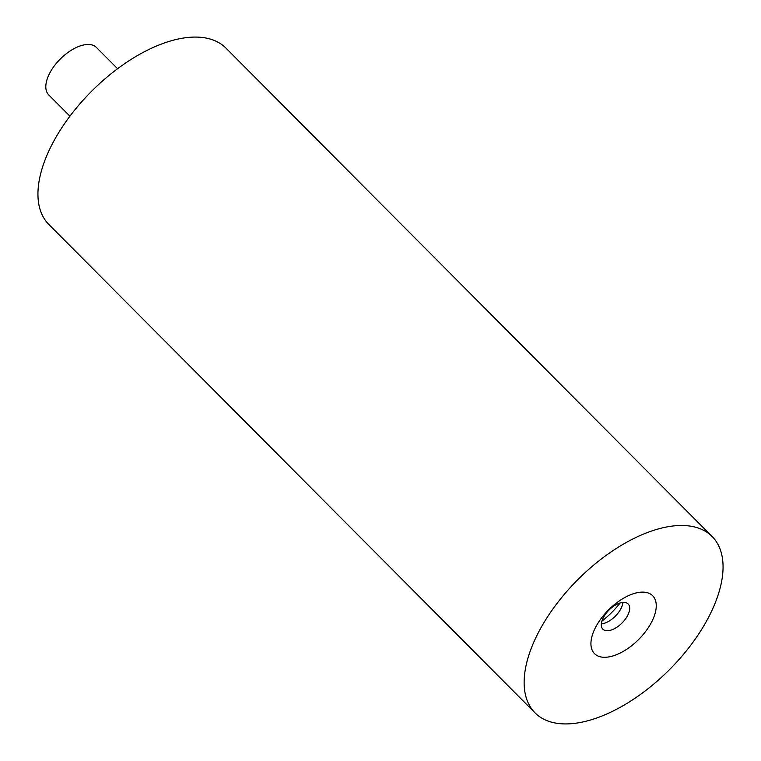 <?xml version="1.0" encoding="UTF-8"?>
<svg xmlns="http://www.w3.org/2000/svg" width="761" height="761" viewBox="0 0 761 761"><rect width="100%" height="100%" fill="white"/><g stroke="black" fill="none" stroke-linecap="round" stroke-linejoin="round"><path stroke-width="1.14" d="M601.323 623.915A17.855 9.18 -44.9 0 0 602.16 623.82A17.855 9.18 135.1 0 0 622.907 602.427M608.914 630.603A17.855 9.18 135.1 0 0 625.504 618.94A17.855 9.18 135.1 0 0 628.139 603.968A17.855 9.18 135.1 0 0 622.06 602.531A17.855 9.18 -44.9 0 0 605.48 614.194A17.855 9.18 -44.9 0 0 602.836 629.157A17.855 9.18 -44.9 0 0 608.914 630.603M608.477 656.971A41.046 21.099 -44.9 0 1 594.626 629.261A41.046 21.099 -44.9 0 1 638.707 592.438A41.046 21.099 135.1 0 1 652.558 620.148A41.046 21.099 135.1 0 1 608.477 656.971M535.031 712.867A124.966 64.228 -44.9 0 0 577.57 722.95A124.966 64.228 135.1 0 0 693.661 641.304A124.966 64.228 135.1 0 0 712.163 536.543A124.966 64.228 135.1 0 0 669.613 526.46A124.966 64.228 -44.9 0 0 553.532 608.106A124.966 64.228 -44.9 0 0 535.031 712.867L48.837 224.457A124.966 64.228 -44.9 0 1 67.339 119.696A124.966 64.228 -44.9 0 1 183.43 38.05A124.966 64.228 135.1 0 1 225.969 48.133L712.163 536.543M69.926 116.186L48.742 94.906A33.636 17.284 -44.9 0 1 53.727 66.702A33.636 17.284 -44.9 0 1 84.966 44.728A33.636 17.284 135.1 0 1 96.419 47.448L117.603 68.728M601.875 621.166A55.791 28.671 135.1 0 0 620.158 602.969"/></g></svg>
